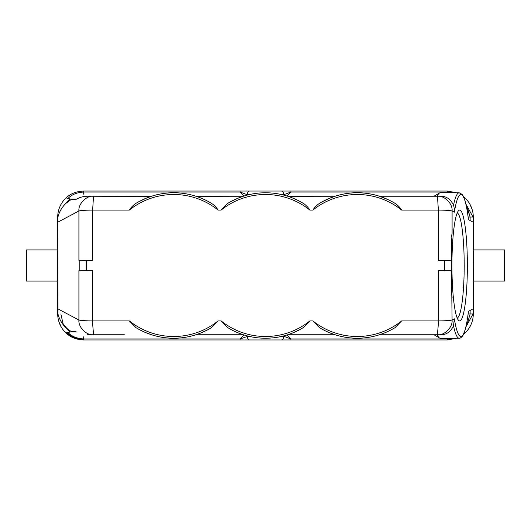 <?xml version="1.0" encoding="UTF-8"?>
<svg xmlns="http://www.w3.org/2000/svg" width="531" height="531" viewBox="0 0 531 531"><rect width="100%" height="100%" fill="white"/><g stroke="black" fill="none" stroke-linecap="round" stroke-linejoin="round"><path stroke-width="0.8" d="M70.185 331.994A22.508 22.508 0 0 1 65.671 327.474C62.008 324.043 58.987 318.447 57.972 313.98L57.72 221.659L57.72 313.98L57.72 281.085L26.55 281.085L26.55 249.915L57.72 249.915L57.72 217.458L57.753 308.803L78.913 320.02C80.745 320.551 85.318 320.85 92.633 320.91C92.593 327.142 93.974 335.698 93.522 334.762L87.456 334.762M57.72 313.542L57.72 313.98A25.973 25.973 0 0 0 66.116 333.103C70.517 337.344 76.371 339.628 83.692 339.953L73.285 337.782L64.629 331.623L76.159 338.838M136.394 203.094L135.909 203.386C133.334 205.052 131.15 207.282 129.345 210.09L92.633 210.09L93.522 196.238L87.456 196.238C83.267 196.291 79.384 197.393 75.82 199.537L71.227 199.437L76.743 199.012L70.185 199.006A22.508 22.508 0 0 0 65.671 203.526C61.669 207.654 59.107 212.154 57.972 217.02L57.72 217.464M473.28 251.355L473.28 313.98A25.973 25.973 0 0 1 464.884 333.103L463.583 334.231M463.59 196.782L464.884 197.897A25.973 25.973 0 0 1 473.28 217.02L473.28 260.303M473.28 270.697L473.28 313.542L473.28 281.085L504.45 281.085L504.45 249.915L473.28 249.915M457.211 318.049A52.602 7.321 90 0 0 464.2 265.5A52.602 7.321 90 0 0 457.211 212.951M444.533 270.697L444.533 260.303L451.224 260.303L451.224 270.697L438.367 270.697L438.367 320.91C445.675 320.85 450.242 320.551 452.087 320.02C452.93 327.508 443.803 335.844 437.478 334.762C437.033 335.711 438.407 327.103 438.367 320.91L401.655 320.91L395.091 327.614A72.727 72.727 0 0 1 319.45 327.614L312.885 320.91A70.995 70.995 0 0 0 401.655 320.91M57.753 222.197L78.913 210.98C80.758 210.449 85.325 210.15 92.633 210.09L92.633 260.303L78.913 260.303L78.913 210.98C78.07 203.492 87.197 195.156 93.522 196.238L150.665 196.53M129.345 320.91A70.995 70.995 0 0 0 218.115 320.91L211.55 327.614A72.727 72.727 0 0 1 135.909 327.614L129.345 320.91L92.633 320.91L92.633 270.697L78.913 270.697L78.913 320.02C78.11 327.581 87.117 335.758 93.522 334.762L124.38 334.762M86.513 260.303L86.513 270.697M79.763 260.303L79.763 270.697M451.224 260.303L451.735 260.303L451.735 238.844A70.995 9.883 -90 0 1 452.087 233.341L452.087 210.98C450.255 210.449 445.682 210.15 438.367 210.09L401.655 210.09C399.863 207.296 397.673 205.059 395.091 203.386A72.727 72.727 0 0 0 319.45 203.386C316.881 205.052 314.691 207.282 312.885 210.09L309.885 210.09C308.106 207.302 305.916 205.072 303.32 203.386A72.727 72.727 0 0 0 227.68 203.386L221.115 210.09L218.115 210.09C216.316 207.296 214.132 205.059 211.55 203.386A72.727 72.727 0 0 0 135.909 203.386M451.509 260.303L451.735 238.844M451.509 236.667L452.087 233.341M473.28 221.288L473.247 308.803L468.435 311.358L468.302 312.732M465.82 203.685L470.121 217.02L466.623 204.88M162.128 191.047L151.508 191.047L162.128 191.047M300.652 191.047L368.872 191.047L300.652 191.047M70.185 199.006L66.116 197.897C70.543 193.642 76.404 191.359 83.692 191.047L112.605 191.047M383.508 333.329L379.446 334.762L440.206 334.762C446.305 334.935 450.733 331.908 453.501 325.695L454.37 318.812L452.087 320.02L451.509 270.697M437.232 334.762A72.727 10.122 90 0 0 439.495 337.981A72.727 10.122 90 0 0 440.318 338.227L459.176 338.227A72.727 10.122 -90 0 1 453.501 325.695M65.678 327.474L71.227 331.563L76.743 331.988L70.185 331.988L67.928 332.499C71.765 336.462 77.022 338.612 83.692 338.944L240.138 338.944L240.138 339.953L83.692 339.953L83.692 336.793M452.95 338.227L447.308 338.944L290.869 338.944L283.182 336.043M247.818 336.043L247.3 336.488L249.723 336.495M281.277 336.495L283.707 336.495C283.567 338.579 282.857 339.734 281.569 339.953L240.138 339.953M250.327 339.953L249.444 339.953C248.15 339.734 247.439 338.579 247.3 336.488L240.138 338.944L244.014 334.975M75.82 331.463L71.227 331.563M326.08 331.198L324.826 330.581M324.819 330.581L327.826 332.001M297.26 330.926L292.568 332.997M291.599 333.382L287.676 334.762L335.094 334.762L329.008 332.506L335.094 334.762L287.676 334.762L291.632 333.368M145.481 332.512L151.554 334.762M142.116 330.992L144.286 332.001M148.912 333.86L145.467 332.506M237.251 332.512L243.324 334.762L195.906 334.762L199.968 333.329M241.645 334.198L237.238 332.506M234.383 331.231L235.837 331.902M204.601 331.344L205.039 331.138M205.49 330.926L206.174 330.581M206.181 330.581L206.818 330.262M208.006 329.638L200.791 333.003M151.521 334.749L150.459 334.397M144.638 332.154L143.45 331.623M136.367 327.892L135.909 327.614M239.202 333.302L238.731 333.116M235.956 331.955L235.518 331.756M227.68 327.614L221.115 320.91A70.995 70.995 0 0 0 309.885 320.91L303.32 327.614A72.727 72.727 0 0 1 227.68 327.614M335.068 334.749L333.999 334.397M328.178 332.154L326.99 331.623M326.107 331.211L325.662 330.992M319.908 327.892L319.45 327.614M299.776 329.638L292.561 333.003M291.738 333.329L287.676 334.762M391.546 329.638L389.031 330.926M384.391 332.977L386.966 331.888M388.141 331.344L388.586 331.138M406.62 334.762L379.446 334.762M292.614 332.977L295.196 331.888M296.371 331.344L296.816 331.138M453.501 205.305C453.739 205.192 454.722 210.522 454.37 212.188L452.087 210.98C452.89 203.419 443.883 195.242 437.478 196.238L440.206 196.238C446.286 196.078 450.719 199.105 453.501 205.305A72.727 10.122 -90 0 1 459.176 192.773L440.318 192.773A72.727 10.122 90 0 0 439.495 193.018A72.727 10.122 90 0 0 437.232 196.238M454.37 212.188A70.995 9.883 -90 0 1 468.435 219.642L468.13 217.166M467.366 265.5A55.41 7.713 -90 0 1 458.572 320.359A55.41 7.713 -90 0 1 451.941 265.5A55.41 7.713 -90 0 1 458.572 210.641A55.41 7.713 -90 0 1 467.366 265.5M468.435 219.642L473.247 222.197M451.224 270.697L451.735 270.697L451.509 294.366M383.86 197.811L379.446 196.238L437.478 196.238L438.367 210.09L438.367 260.303L444.533 260.303M235.744 199.138L236.401 198.853M236.926 198.627L243.324 196.238L196.171 196.324M200.877 198.03L202.444 198.687M204.86 199.775L206.818 200.738M198.554 197.147L200.021 197.698M243.059 196.324L242.435 196.53M238.771 197.864L230.859 201.554M228.164 203.094L227.68 203.386M205.066 199.875L200.32 197.811M328.696 198.627L335.094 196.238L287.941 196.324M296.836 199.875L292.09 197.811M334.829 196.324L334.205 196.53M330.541 197.864L322.636 201.554M319.934 203.094L319.45 203.386M290.324 197.147L291.791 197.698M292.647 198.03L294.214 198.687M327.514 199.138L328.178 198.853M296.63 199.775L298.595 200.738M385.519 198.488L384.046 197.884M387.026 199.138L385.984 198.687M388.606 199.875L379.711 196.324M382.094 197.147L383.561 197.698M384.417 198.03L385.533 198.494M388.407 199.775L390.365 200.738M332.446 197.147L329.014 198.488M147.001 197.864L139.089 201.554M145.155 198.627L151.289 196.324M143.974 199.138L144.631 198.853M148.906 197.147L145.321 198.554M142.832 199.663L142.461 199.842M141.797 200.16L140.635 200.738M240.676 197.147L237.238 198.494M203.486 199.138L200.506 197.884M295.256 199.138L293.762 198.494M293.756 198.488L292.276 197.884M65.678 203.526L71.227 199.444M57.972 217.02L57.72 217.458M57.72 217.02A25.973 25.973 0 0 1 66.116 197.897M247.818 194.957L240.138 192.056L244.014 196.025M283.182 194.957L290.862 192.056L286.986 196.025M456.64 192.773L447.308 191.047L290.869 191.047L290.869 192.056L447.308 192.056L447.308 192.773M464.95 197.95L466.371 199.377L464.95 197.95M469.769 203.97L472.105 209.287L469.769 203.97M465.926 204.13L473.28 217.458M464.884 197.897L464.061 197.877M290.862 191.047L281.569 191.047C282.857 191.266 283.567 192.421 283.707 194.505L281.277 194.505M281.569 191.047L249.444 191.047C248.15 191.266 247.439 192.421 247.3 194.512L249.723 194.505M249.444 191.047L240.138 191.047L240.138 192.056L83.692 192.056L83.692 191.047L83.692 194.207M240.138 191.047L83.692 191.047M240.968 339.953L162.128 339.953L240.968 339.953M368.872 339.953L290.869 339.953L368.872 339.953M465.926 326.87L473.028 313.98L470.121 313.98L470.121 310.462L470.121 313.98L466.616 326.134L470.121 313.98L468.143 313.98M58.895 321.713L61.231 327.03L58.895 321.713M69.7 332.001L63.03 323.644L60.879 313.98M456.633 338.227L447.308 339.953L281.569 339.953M470.121 313.98L473.028 313.98L473.28 313.542M473.28 281.078L473.28 279.645M473.3 309.712L473.247 308.803M464.061 333.123L464.884 333.103M286.986 334.975L290.862 338.944L290.869 339.953M66.116 333.103L67.928 332.499M57.72 309.712L57.753 308.803M470.121 217.02L473.28 217.02L470.121 217.02L470.121 220.538L470.121 217.02L468.143 217.02M468.435 311.358A70.995 9.883 -90 0 1 460.895 336.495A70.995 9.883 -90 0 1 454.37 318.812M218.115 320.91L221.115 320.91M309.885 320.91L312.885 320.91M452.087 297.659A70.995 9.883 -90 0 1 451.735 292.156M309.885 210.09A70.995 70.995 0 0 0 221.115 210.09M401.655 210.09A70.995 70.995 0 0 0 312.885 210.09M218.115 210.09A70.995 70.995 0 0 0 129.345 210.09M67.928 198.501C71.765 194.538 77.022 192.388 83.692 192.056M452.95 192.773L447.308 192.056L447.308 191.047M447.308 338.944L447.308 339.953M83.692 338.944L83.692 339.953M459.176 338.227C459.946 338.307 460.948 337.756 462.189 336.568L463.218 334.981C465.295 330.879 466.995 323.439 468.309 312.646M433.986 334.762L439.495 337.981M433.986 196.238L439.495 193.018M468.315 218.42C467.008 207.661 465.322 200.214 463.251 196.092L462.176 194.419L459.176 192.773"/></g></svg>
